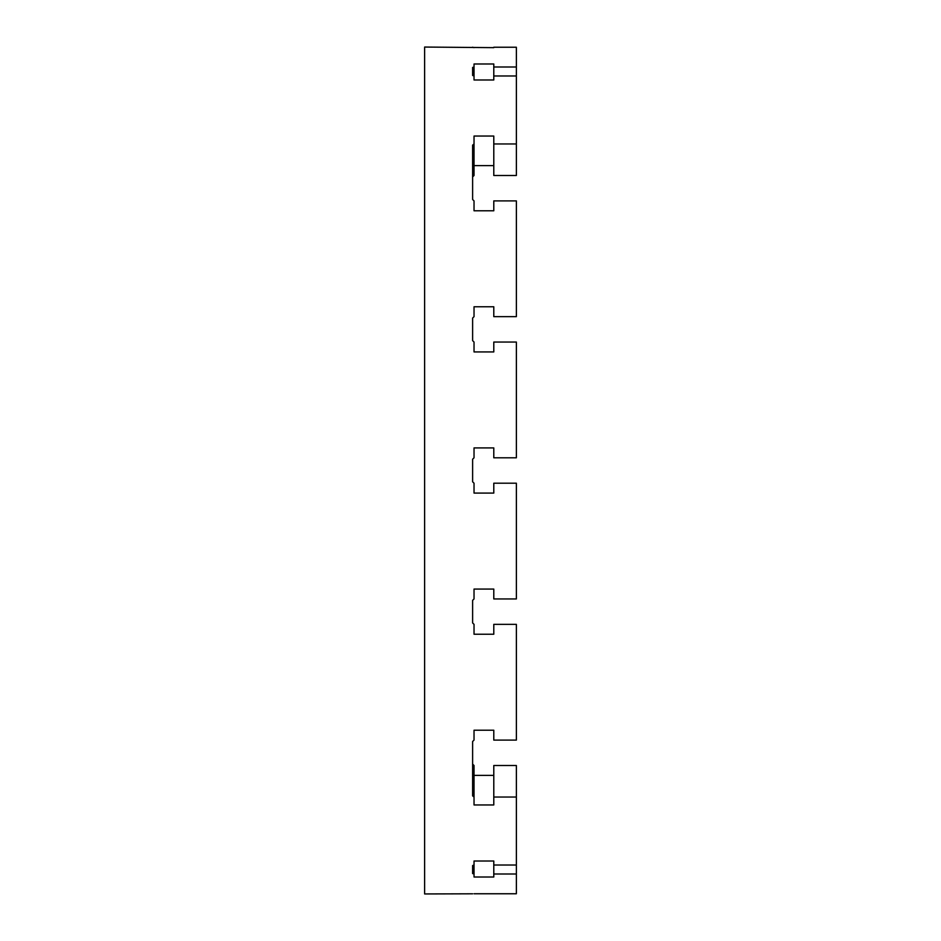 <?xml version="1.0" encoding="UTF-8"?>
<svg xmlns="http://www.w3.org/2000/svg" width="941" height="941" viewBox="0 0 941 941"><rect width="100%" height="100%" fill="white"/><g stroke="black" fill="none" stroke-linecap="round" stroke-linejoin="round"><path stroke-width="1.41" d="M472.617 893.797L424.626 893.95L424.626 47.05L493.79 47.65M472.617 865.555L472.617 873.542L472.617 865.555L474.029 865.014L474.029 861.015L493.79 861.015L493.79 865.014L516.374 865.014L516.374 893.762L474.029 893.762M516.374 874.001L493.79 874.001L493.79 877.012L474.029 877.012L474.029 874.001L472.617 873.542M516.374 865.014L516.374 797.039L493.79 797.039L493.79 804.955L474.029 804.955L474.029 797.039L472.617 795.863L472.617 741.508L474.029 740.097L474.029 730.216L493.79 730.216L493.79 740.097L516.374 740.097L516.374 624.353L493.79 624.353L493.79 634.234L493.79 624.353M493.79 634.234L474.029 634.234L474.029 624.353L474.029 634.234M472.617 622.942L474.029 624.353L472.617 622.942L472.617 600.358L474.029 598.947L474.029 589.066L493.79 589.066L493.79 598.947L516.374 598.947L516.374 483.204L493.79 483.204L493.79 493.084L474.029 493.084L474.029 483.204L472.617 481.792L474.029 483.204M493.79 342.054L493.79 351.934L493.79 342.054L516.374 342.054L516.374 457.796L493.79 457.796L493.79 447.916L474.029 447.916L474.029 457.796L472.617 459.208L472.617 481.792M493.79 351.934L474.029 351.934L474.029 342.054L474.029 351.934M493.79 200.904L493.79 210.784L493.79 200.904L516.374 200.904L516.374 316.647L493.79 316.647L493.79 306.766L474.029 306.766L474.029 316.647L472.617 318.058L472.617 340.642L474.029 342.054M493.79 210.784L474.029 210.784L474.029 200.904L474.029 210.784M472.617 67.458L472.617 75.445L472.617 67.458L474.029 66.999L474.029 63.988L493.79 63.988L493.79 66.999L516.374 66.999L516.374 143.961L493.79 143.961L493.79 136.045L474.029 136.045L474.029 143.961L472.617 145.137L472.617 199.492L474.029 200.904M516.374 75.986L493.79 75.986L493.79 79.985L474.029 79.985L474.029 75.986L472.617 75.445M516.374 66.999L516.374 47.238L493.79 47.238M474.029 47.65L472.617 47.203M493.79 66.999L493.79 79.985M474.029 66.999L474.029 79.985M474.029 143.961L474.029 175.496L472.617 176.908M474.029 865.014L474.029 874.001M493.79 865.014L493.79 874.001M516.374 143.961L516.374 175.496L493.79 175.496L493.79 143.961M493.79 797.039L493.79 765.503L516.374 765.503L516.374 797.039M472.617 318.058L474.029 316.647M474.029 484.615L474.029 493.084M493.79 484.615L493.79 493.084M493.79 447.916L493.79 456.385M474.029 447.916L474.029 456.385M493.79 775.384L474.029 775.384M472.617 764.092L474.029 765.503L474.029 797.039M474.029 457.796L472.617 459.208M474.029 165.616L493.79 165.616"/></g></svg>
